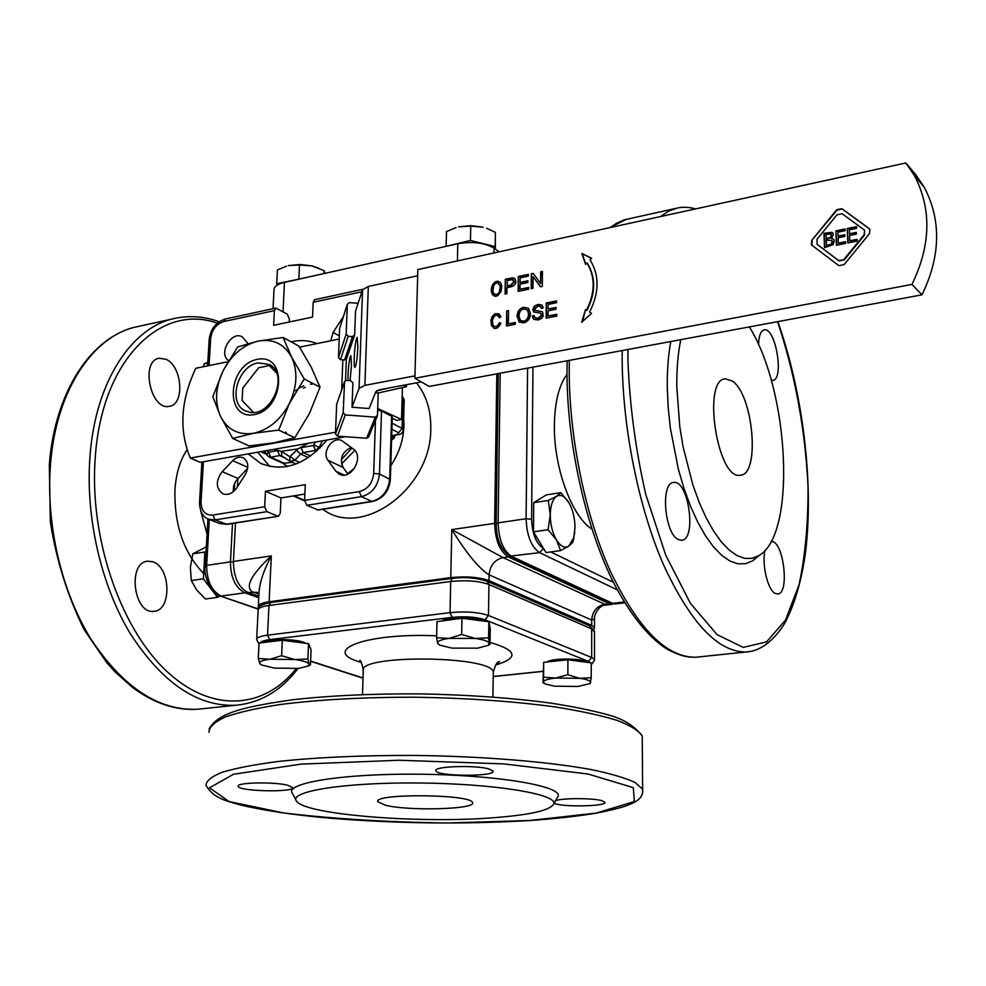 <?xml version="1.0" encoding="UTF-8"?>
<svg xmlns="http://www.w3.org/2000/svg" width="986" height="986" viewBox="0 0 986 986"><rect width="100%" height="100%" fill="white"/><g stroke="black" fill="none" stroke-linecap="round" stroke-linejoin="round"><path stroke-width="1.48" d="M258.159 362.86L269.585 364.549C289.021 374.138 272.062 416.351 250.308 412.37L244.984 410.718C227.421 402.781 237.675 365.868 258.159 362.86M273.504 367.79L269.289 365.609L258.652 367.741L242.766 388.127L242.1 400.464L253.562 412.431M257.235 359.372C227.433 365.066 224.278 420.356 254.376 414.613C284.818 409.141 287.407 352.791 257.235 359.372M291.523 356.957C284.141 343.855 273.023 338.568 258.172 341.107C243.345 344.792 231.661 354.664 223.132 370.736C215.392 387.202 214.529 402.436 220.544 416.425C227.47 429.748 238.439 435.368 253.414 433.298C268.549 429.945 280.529 419.999 289.379 403.459C297.267 386.45 297.982 370.946 291.523 356.957L304.23 378.932L289.379 403.459L278.705 430.093L253.414 433.298L232.708 438.437L220.544 416.425L212.816 396.717L223.132 370.736L237.712 346.912L258.172 341.107L283.13 337.483L291.523 356.957M278.705 430.093L294.777 437.772L273.874 442.837L249.088 445.918L232.708 438.437M294.777 437.772L309.444 413.479L320.019 387.178L304.23 378.932M320.019 387.178L311.428 367.568L298.931 346.086L283.13 337.483M339.196 339.061L299.596 347.134M228.025 361.714L195.795 368.283C180.648 400.353 178.823 430.266 190.31 458.046L335.56 432.201M345.605 436.724L200.257 462.323L190.31 458.046M308.162 443.318L298.08 448.876L281.33 451.317L273.64 449.394M347.331 304.144L339.603 328.634L338.469 357.561L340.453 359.668L344.57 359.989L346.678 358.485M417.67 275.747L368.32 286.445L362.565 289.785L355.539 311.021L354.664 334.809L352.47 336.62L348.231 336.275L346.172 334.106L347.306 304.378L349.5 302.591L358.091 303.318M403.52 385.255L406.454 386.672L378.217 392.97L377.49 415.266L375.284 417.152L345.26 414.909L343.19 412.715L344.57 381.446L346.567 380.399L350.843 380.732L352.902 382.913L352.014 407.243L369.146 408.537L375.851 391.664L379.758 389.704L421.318 381.915M344.373 381.989L336.645 404.383L335.486 434L337.495 436.132L366.607 438.24L368.702 436.773M378.217 392.97L375.42 392.761M377.712 408.537L401.512 419.432L396.914 420.418L392.231 418.286M402.436 387.572L401.512 419.432M376.738 390.739L389.359 387.905M406.503 384.7L406.454 386.672M352.014 407.243L359.052 388.324L364.882 385.353L414.958 375.863M354.196 357.598C354.837 345.926 355.823 339.172 357.166 337.323L357.856 347.146C357.215 358.879 356.229 365.658 354.898 367.47C354.245 367.051 354.011 363.76 354.196 357.598M347.959 380.51L348.021 375.272C348.637 363.945 349.574 357.4 350.843 355.626L351.497 365.325L350.042 380.67M414.884 378.267L417.842 269.572L905.875 162.961L914.416 175.607C931.77 208.896 930.957 245.169 911.964 284.412L414.884 378.267L429.23 386.413L921.972 294.839C940.718 256.089 941.47 220.211 924.239 187.229L915.772 174.695L905.875 162.961M546.145 318.158L546.256 302.998L556.609 300.903L556.597 302.702L548.13 304.403L548.105 309.037L556.03 307.447L556.03 309.234L548.093 310.824L548.056 315.988L556.856 314.238L556.856 316.038L546.145 318.158M532.23 316.05L534.005 315.545L534.942 317.665L538.183 318.195L541.745 314.916L540.082 313.117L533.796 311.933L532.822 309.604L534.215 306.326L537.863 304.428L541.992 305.068L543.175 307.866L541.376 308.384L540.574 306.523L537.925 306.178L534.634 309.099L535.127 310.307L542.522 311.859L543.274 315.939L541.659 318.33L538.257 319.969L533.648 319.328L532.23 316.05L534.067 315.964M505.091 294.099L505.288 279.235L512.646 277.83L514.754 278.422L515.863 281.306C516.048 284.017 514.298 285.891 510.588 286.914L507.014 287.666L506.927 293.717L505.091 294.099M811.761 240.337L836.683 209.735L841.884 208.65L869.196 228.592L869.898 229.344L869.418 233.707L844.102 264.63L838.852 265.653L811.367 244.824L811.761 240.337L837.04 210.117L842.241 209.02L869.751 229.134M581.691 322.274L585.524 309.604L586.46 310.183C595.273 292.645 595.433 276.906 586.941 262.942L585.561 264.347L581.789 253.439L591.575 258.246L590.01 259.823C599.574 275.217 599.426 292.632 589.542 312.069L591.575 313.314L581.691 322.274M501.11 291.486L497.733 295.775L495.145 296.305L492.507 294.678L491.324 291.486L491.373 288.159L492.667 284.461L495.354 281.725L497.942 281.183L500.605 282.797L501.8 285.977L501.11 291.486M518.143 291.388L518.316 276.487L528.459 274.354L528.434 276.117L520.14 277.855L520.09 282.415L527.867 280.788L527.855 282.551L520.078 284.165L520.016 289.243L528.644 287.456L528.632 289.218L518.143 291.388M531.195 288.701L531.331 273.751L533.241 273.344L540.574 283.537L540.661 271.779L542.448 271.396L542.337 286.384L540.414 286.79L533.081 276.585L532.97 288.331L531.195 288.701M499.951 325.257L497.227 328.005L494.639 328.523L491.41 325.54L490.88 320.24L492.174 316.518L494.861 313.794L498.817 313.758L500.925 316.716L499.606 317.775L497.104 314.99L494.368 316.013L492.371 320.204L492.79 324.628L494.208 326.489L496.944 326.403L499.545 322.595L500.839 323.125L499.951 325.257M506.496 326.009L506.693 310.997L508.542 310.627L508.369 323.864L515.284 322.496L515.259 324.271L506.496 326.009M516.997 316.605C517.33 311.403 519.597 308.298 523.812 307.275L528.434 308.236L530.493 313.733C530.098 318.774 527.818 321.818 523.652 322.866L519.104 321.929L517.453 316.913C517.773 311.712 520.053 308.606 524.269 307.583L528.336 308.15M546.601 318.071L546.256 302.998M548.056 315.988L556.856 314.633M548.105 309.037L556.03 307.842M546.7 303.306L556.609 301.309M533.648 319.328L532.686 316.358M535.213 310.38L542.51 311.859M541.77 308.273L540.648 306.597M534.239 312.229L533.303 309.419L535.065 306.252L538.307 304.748L541.992 305.068M535.336 317.936L538.627 318.503L542.189 315.224L541.289 313.659M505.547 294.001L505.288 279.235M505.744 279.556L514.815 278.471M507.038 285.903L510.625 285.151L513.952 281.762L512.387 279.63L507.1 280.603L507.482 286.223L511.081 285.472L514.409 282.07L513.386 280.073M811.86 245.329L812.119 240.695M817.074 244.318L839.012 260.883L844.25 259.848L864.475 235.149L864.451 230.194M843.893 259.491L864.118 234.779L864.599 230.404L863.909 229.676L842.143 213.74L836.941 214.825L816.975 239.327L817.16 244.38L838.655 260.538L844.25 259.848M582.418 321.609L585.524 309.604M589.542 312.069L591.551 313.351M585.795 264.1L582.221 253.772L591.501 258.32M585.955 309.924L586.892 310.491C595.704 292.965 595.864 277.226 587.373 263.274L586.941 262.942M493.974 295.899L491.78 291.794L492.47 286.31L495.822 282.033L499.606 281.897M494.689 294.296L497.881 294.494L500.21 291.449L500.284 285.299L497.585 282.896L495.711 283.29L493.887 285.176L492.815 290.919L493.764 293.434L495.539 294.58L497.425 294.185L499.236 292.312L500.296 286.544L498.423 283.192M518.599 291.301L518.316 276.487M520.016 289.243L528.644 287.863M520.09 282.415L527.867 281.195M518.759 276.807L528.459 274.761M531.639 288.602L531.331 273.751M540.611 286.753L533.081 276.585M540.574 283.537L541.104 272.099L542.448 271.816M531.774 274.071L533.5 273.701M494.208 326.489L497.4 326.699L500.001 322.89L500.789 323.223M499.84 317.591L497.918 315.286M493.518 328.104L491.299 323.913L491.989 318.379L495.329 314.09L499.064 313.979M506.952 325.922L506.693 310.997M508.369 323.864L515.271 322.89M507.149 311.305L508.542 311.021M519.671 322.323L517.453 316.913M520.978 320.82L524.121 321.448C527.128 320.77 528.755 318.416 529.014 314.411L527.461 309.961L523.812 308.975C520.891 309.419 519.265 311.835 518.919 316.247L520.485 320.487L523.665 321.153C526.672 320.462 528.311 318.108 528.558 314.103L527.461 309.961M834.304 241.225L832.899 244.787L824.493 247.659L823.963 233.325L831.728 232.314L832.899 233.09L833.355 234.643L831.408 238.205L833.737 239.376L834.304 241.225M836.424 245.255L835.869 230.872L845.101 228.974L845.162 230.675L837.89 232.166L838.038 236.11L844.829 234.717L844.903 236.418L838.112 237.811L838.31 243.148L845.606 241.669L845.68 243.382L836.424 245.255M847.837 242.938L847.257 228.53L856.538 226.632L856.612 228.333L849.291 229.837L849.451 233.781L856.279 232.388L856.353 234.089L849.525 235.481L849.747 240.831L857.08 239.351L857.142 241.065L847.837 242.938M848.182 242.876L847.257 228.53M849.747 240.831L857.093 239.783M849.451 233.781L856.304 232.819M847.615 228.9L856.563 227.063M836.757 245.181L835.869 230.872M838.31 243.148L845.618 242.1M838.038 236.11L844.854 235.149M836.227 231.242L845.113 229.418M831.408 238.205L833.638 239.228M824.838 247.585L824.333 233.682L832.862 233.053M826.132 238.735L830.569 237.355L831.321 235.334L830.52 233.99L825.972 234.545L826.49 239.093L830.939 237.712L831.691 235.691L831.099 234.446M831.642 244.392L831.901 240.313L826.182 240.325L826.749 245.995L831.642 244.392L832.628 242.075L831.925 240.362M826.379 245.637L831.284 244.035M921.972 294.839L911.964 284.412M276.672 373.078L269.289 365.609M269.03 456.962L283.007 463.334L292.263 462.311M305.278 387.325L303.331 388.25M312.328 384.133L310.491 384.207M303.774 385.822L299.645 387.855M298.82 388.361L295.48 390.813M285.706 431.954L286.482 433.137M286.347 466.649L285.311 465.121M354.541 468.288L347.577 473.699M289.218 322.015L289.366 319.02L287.246 314.115L275.834 308.076L274.367 310.639L273.64 325.306L312.537 317.073L313.178 302.258L361.911 291.757M226.977 524.342L278.459 516.257L280.246 513.287L280.973 497.93L304.871 494.048M247.671 468.264L235.937 480.872L233.707 485.728L233.115 491.878M351.164 447.459C342.154 451.834 339.443 458.478 343.042 467.389L347.848 474.081M257.728 452.204L269.844 466.489M375.444 420.467L373.706 473.428C372.523 483.226 367.716 489.29 359.249 491.607L304.6 500.37L305.278 484.693L265.456 491.25L264.692 506.755L212.853 515.062C205.187 515.37 201.243 510.958 201.033 501.849L199.505 502.675C199.948 511.734 202.931 517.231 208.453 519.141L215.108 519.881L212.853 515.062M326.97 440.002C305.993 464.702 283.882 472.479 260.612 463.346L248.225 453.88M291.08 341.809C300.286 339.763 308.938 340.355 317.011 343.584M330.741 340.786L333.108 332.442L343.301 316.826M335.782 471.172L327.993 460.277C321.3 451.958 333.293 435.344 342.056 440.816L353.308 449.037C364.771 456.555 350.917 480.983 339.11 474.069L335.782 471.172L344.077 475.042M232.708 460.672C236.184 457.307 239.709 456.358 243.271 457.824C248.423 461.473 249.138 466.982 245.391 474.352L236.899 487.676C232.721 493.493 228.012 495.527 222.799 493.764C215.737 488.316 215.54 480.934 222.183 471.641L232.708 460.672L247.769 467.315M228.678 360.63L228.419 360.432C217.881 353.481 231.87 330.039 242.42 337.002L247.979 343.596M294.05 495.81L304.6 500.407L306.806 505.325L318.244 510.021M391.565 439.978L394.203 438.178L391.627 438.289M391.898 429.255L398.627 432.755L397.444 434.444L391.701 435.861M396.015 434.703L396.853 434.838M394.918 435.245L394.203 438.178L392.44 436.157M278.459 516.257L226.114 524.244L219.484 523.504L226.891 524.355L215.108 519.881L266.91 511.66L264.692 506.755M265.456 491.25L280.973 497.93M266.91 511.66L277.695 516.146M392.268 417.14L391.615 416.314L389.704 478.863C388.274 491.028 382.297 498.534 371.771 501.381L372.585 501.492M359.249 491.607L361.431 496.661C372.005 493.764 378.02 486.209 379.487 473.958L381.508 410.965L377.663 410.25M381.508 410.965L391.615 416.314M362.811 289.268L314.608 299.695L313.178 302.258M283.031 311.749L284.449 282.39L457.787 243.727L457.43 260.92M258.332 605.946L258.924 593.966C259.269 583.601 263.398 570.931 271.323 555.919L233.435 561.453L235.494 522.999M237.429 486.85L237.885 478.432M606.415 605.01L503.057 557.62L451.785 529.593L450.775 577.623L269.129 601.768L271.323 555.919C251.196 574.69 244.885 586.658 252.391 591.81L258.911 594.139M496.808 373.854L494.639 523.344L451.785 529.593C466.637 553.528 479.073 568.614 489.093 574.838L591.686 620.046L594.496 618.986L594.509 617.717M284.449 282.39C277.46 284.079 273.985 286.581 273.985 289.884L273.06 308.68M493.998 252.934L494.072 248.176C484.582 242.729 472.479 241.237 457.787 243.727M494.072 248.176L499.162 251.8M299.756 278.976L276.721 283.721L277.115 285.164M325.158 273.319L324.123 270.669L311.921 265.9L318.577 268.044M324 273.578L324.123 270.669M311.921 265.9L299.485 264.988L288.491 265.567L299.917 264.494L311.921 265.9M298.857 278.779L299.485 264.988M286.544 266.084L277.386 270.004L276.721 283.721M495.194 248.977L495.182 246.611L470.47 240.473L446.165 246.315M495.366 249.101L495.391 232.326L486.579 228.247M495.182 246.611L495.391 232.326M483.14 227.211L470.741 226.102L458.613 226.854L470.827 225.671L483.14 227.211M470.47 240.473L470.741 226.102M456.074 227.532L446.473 231.611L446.14 245.908M450.775 577.623C466.23 576.083 478.974 577.081 489.007 580.618L489.093 574.838C490.054 565.422 494.701 559.678 503.057 557.62L508.221 556.917C499.816 551.371 495.28 540.18 494.639 523.344M508.221 556.917L609.459 603.752L604.591 604.332C596.752 606.131 592.45 611.369 591.686 620.046L591.686 625.37L594.496 627.675L593.929 629.241M613.896 603.9L609.459 603.752M539.539 541.881L537.419 538.368M533.512 525.341L533.636 511.82M574.739 532.304L572.915 542.189L568.836 546.084L560.578 550.607L546.01 552.579L533.463 531.811L533.709 502.663L546.404 494.861L560.837 492.68L568.984 502.835L571.104 507.149M568.836 546.084L573.852 537.382L574.998 527.522C574.875 518.328 572.952 510.23 569.218 503.242L568.984 502.835C564.941 496.241 560.824 494.048 556.659 496.241C552.628 499.113 550.496 505.288 550.262 514.766C550.373 524.441 552.431 532.822 556.437 539.921C560.59 546.478 564.731 548.536 568.836 546.084M560.578 550.607L556.437 539.921L548.093 529.728L550.262 514.766L548.29 500.469L556.659 496.241L560.837 492.68M533.463 531.811L548.093 529.728M533.709 502.663L548.29 500.469M758.16 556.252L752.725 560.775L745.638 563.709L738.021 563.832L730.01 561.071L721.789 555.414L713.531 546.91L705.421 535.706L697.657 521.988L690.434 506.052L683.939 488.243L678.319 468.979L670.332 427.973L668.163 407.243L667.275 387.042C667.103 370.181 668.286 354.997 670.8 341.513M678.171 539.465C664.354 533.303 660.398 482.166 673.684 482.487C688.709 479.664 696.954 540.168 681.536 540.279L678.171 539.465M758.542 344.817C758.838 335.758 760.736 330.766 764.236 329.866C775.674 327.056 784.511 379.893 772.704 380.362L771.237 380.239M771.064 541.499C783.377 539.441 790.18 594.275 777.547 594.003L775.132 593.399C767.724 590.035 761.636 564.226 765.025 550.324M749.36 326.921C789.342 390.715 796.688 534.412 759.023 555.525L752.207 558.322L744.886 558.396L737.183 555.685L729.283 550.163L721.345 541.893L713.556 531.01L706.087 517.712L699.148 502.281L692.899 485.038L683.088 446.818L679.785 426.753L676.803 387.178C676.593 369.331 677.924 353.506 680.784 339.665M732.339 381.077C753.44 394.77 760.391 475.129 740.276 475.203C717.426 480.453 701.81 379.179 725.413 378.834L732.339 381.077M258.837 607.561L258.307 606.513C258.233 604.406 261.832 602.816 269.129 601.768M489.007 580.618L591.686 625.37M264.199 642.453C267.761 638.213 299.645 638.854 305.672 643.291M547.131 661.976C551.79 657.884 583.342 658.167 587.163 662.345M442.11 620.946C446.855 616.41 478.74 616.632 485.026 621.254M258.295 658.438L259.047 643.082L282.316 640.247L308.519 643.661L311.071 649.762L310.442 664.921L309.074 664.145C307.928 662.222 303.133 660.682 294.691 659.548L269.819 659.264C262.399 660.213 259.071 661.655 259.823 663.578L261.45 664.946L274.416 668.089L298.795 668.372L308.039 666.08L309.074 664.145L307.878 659.018L294.691 659.548L281.614 655.715L269.819 659.264L258.295 658.438L259.823 663.578L261.031 664.7M282.316 640.247L281.614 655.715M308.519 643.661L307.878 659.018M544.506 683.618L543.015 682.645L543.68 662.345L567.911 659.757L591.243 662.9L591.243 677.739L590.146 683.335M554.588 686.194L578.043 686.453L589.788 683.631L590.639 682.558C590.737 680.784 587.052 679.366 579.583 678.319L555.673 678.035C547.896 678.923 543.767 680.241 543.286 682.016L544.999 683.89L554.588 686.194M543.076 682.842L543.582 677.185L555.673 678.035L567.862 674.683L579.583 678.319L591.243 677.739M543.68 662.345L543.582 677.185M567.911 659.757L567.862 674.683M436.613 637.732L436.983 621.648L461.978 618.259L488.834 621.747L490.264 628.476L490.03 644.363L489.278 643.39C488.477 641.27 483.769 639.618 475.129 638.447L449.049 638.386C441.062 639.52 437.266 641.147 437.661 643.279L439.83 645.177L452.032 648.122L477.569 648.172L488.058 645.362L489.278 643.39L488.588 637.843L475.129 638.447L461.67 634.466L449.049 638.386L436.613 637.732L437.661 643.279L439.189 644.832M461.978 618.259L461.67 634.466M488.834 621.747L488.588 637.843M295.936 799.942L292.608 793.693C283.044 783.328 341.526 773.468 418.508 774.207C495.44 774.811 560.923 785.743 558.286 796.01L556.807 798.549M555.623 800.57C563.721 797.945 593.461 798.044 602.015 800.731L604.837 802.222C607.746 806.449 561.244 807.324 554.083 803.208M397.765 818.639L372.708 817.098M287.493 785.176L292.583 787.457C295.221 792.621 238.402 791.438 238.168 786.31C235.79 782.502 273.405 781.615 287.493 785.176M489.105 769.018L492.963 771.064C496.266 776.832 436.699 776.549 435.911 770.793C432.792 766.295 475.807 764.828 489.105 769.018M490.079 817.986C416.043 823.433 305.611 814.584 296.65 801.298C287.555 791.511 344.2 782.255 418.545 782.983C492.852 783.562 556.264 793.853 553.885 803.541C551.051 810.356 529.778 815.163 490.079 817.986M385.538 805.254L377.897 801.791C372.326 793.212 472.146 794.087 472.504 802.616C476.731 809.296 409.079 811.244 385.538 805.254M233.435 561.453C233.608 577.167 238.427 587.496 247.905 592.426L258.813 596.296M206.049 551.42L204.878 552.012L203.387 578.831L217.499 597.356L220.075 595.938M206.32 546.848L192.825 553.824L190.36 567.406L191.296 580.544L196.707 590.047L205.445 598.995L217.499 597.356M204.878 552.012L192.825 553.824M203.387 578.831L191.296 580.544M207.812 362.343L204.201 363.846L203.424 366.73M207.763 363.119L204.201 363.846M152.744 561.798C170.775 566.925 171.995 610.605 154.026 611.295C133.689 614.759 127.132 562.328 147.727 561.207L152.744 561.798M166.042 359.298C182.274 366.089 185.023 404.741 169.321 406.306C150.599 410.903 140.024 360.593 159.264 358.238L166.042 359.298M341.255 459.784L351.977 448.063L341.255 459.784M282.908 463.284L287.394 466.464M354.8 450.429L341.501 463.925M342.832 359.853L341.686 389.741M352.47 336.62L344.57 359.989M340.453 359.668L348.231 336.275M346.172 334.106L338.469 357.561M339.603 328.634L347.306 304.378M336.645 404.383L344.348 382.26M343.19 412.715L335.486 434M375.284 417.152L366.607 438.24M337.495 436.132L345.26 414.909M345.531 380.571L346.345 359.237M362.565 289.785L359.052 388.324M364.882 385.353L368.32 286.445M281.33 451.317L289.773 456.728L298.08 448.876M267.243 450.528L268.537 452.241L277.559 450.664M300.804 447.681L313.375 445.475L315.421 442.036M313.979 444.982L319.131 447.496L322.434 440.804M313.375 445.475L315.557 450.442L319.131 447.496L320.08 447.952M310.627 456.062L303.232 452.586L315.557 450.442L316.839 451.058M301.05 447.644L303.232 452.586L300.681 454.041L296.379 450.319M308.359 457.64L300.681 454.041L294.851 460.265L299.645 462.483M290.55 456.543L294.851 460.265L290.402 461.46M289.773 456.728L289.983 461.226M281.478 451.415L281.713 455.914L289.748 461.054M277.497 450.664L279.691 455.581L281.589 455.84M284.979 458.009L279.691 455.581L270.731 457.134L284.868 463.58M268.537 452.241L270.731 457.134L268.858 456.888L266.849 454.977L268.007 451.97M201.033 501.849L203.399 461.768M209.069 365.584L210.659 338.629C211.916 329.706 216.328 324.012 223.908 321.51L274.367 310.639M390.357 479.627L379.487 473.958L373.706 473.428M306.806 505.325L361.431 496.661L371.771 501.381L317.406 509.91M223.908 321.51L225.424 318.983C216.02 322.003 210.597 328.856 209.155 339.529M207.602 365.88L209.155 339.652L210.659 338.629M403.681 417.596L403.977 425.89C403.422 440.052 399.022 453.338 390.789 465.749M398.627 432.755L402.091 428.405L392.083 423.167M397.444 434.444L398.27 434.592M403.323 429.958L402.091 428.405L402.954 398.43L404.186 400.045M402.189 396.101L402.954 398.43L402.128 397.974M266.22 453.757L261.389 451.551M322.853 509.294C361.936 539.219 431.548 488.427 430.783 428.503C431.018 410.201 426.235 394.979 416.449 382.827M543.532 548.487L539.576 552.641L509.959 556.166C501.048 550.176 496.426 539.404 496.106 523.825L498.103 522.839L500.198 373.226M527.584 368.135L526.105 518.747L498.103 522.839C498.756 539.687 503.279 550.891 511.685 556.437L612.713 603.358L624.212 601.965M617.31 589.862L539.576 552.641C531.306 547.02 526.807 535.718 526.105 518.747L531.602 519.228L532.97 367.137M613.391 582.295L550.693 551.95M543.113 548.278C536.051 543.446 532.218 533.759 531.602 519.228M615.93 603.863L611.073 603.075L510.156 556.252M566.999 374.384C558.963 385.279 554.748 402.239 554.379 425.249C553.688 467.463 571.781 516.553 591.92 529.112M699.604 656.849L695.845 657.243C666.758 657.637 638.373 629.216 610.704 571.991C585.216 515.764 568.984 436.934 569.218 368.702L569.329 360.383M610.297 227.532L616.509 223.255L624.261 219.841L676.063 208.329M622.203 350.548L622.166 358.978C622.499 428.047 638.743 508.049 663.689 565.163C690.755 623.3 718.215 652.239 746.106 651.992L750.519 651.475M695.685 208.884C688.967 207.085 682.953 206.789 677.641 207.984L668.841 210.992L660.484 216.575M777.597 321.67C795.061 374.261 805.205 429.144 808.027 486.32C808.261 522.666 805.279 555.438 799.079 584.649L785.522 620.083L766.529 641.923L743.173 647.383L717.081 634.627L690.422 603.346L665.772 555.291L645.781 494.479C635.489 449.357 629.536 404.396 627.922 359.607L627.983 349.475M674.658 213.469L688.425 210.462M543.089 671.269L493.197 676.495M363.045 677.986L310.602 661.076M260.329 642.921C260.945 641.467 264.038 640.37 269.622 639.643L267.526 635.169C260.205 636.155 256.582 637.634 256.668 639.618L259.01 643.944M269.622 639.643L452.044 617.372L450.047 612.639L267.526 635.169L268.956 605.466L450.701 581.493C466.156 579.965 478.9 580.951 488.945 584.464L591.686 628.92L594.496 631.866M452.044 617.372C465.343 616.151 476.312 616.953 484.964 619.775L488.464 615.461C478.383 612.146 465.577 611.197 450.047 612.639L450.701 581.493L452.291 578.412C464.431 576.785 476.053 577.747 487.183 581.309L488.945 584.464L488.464 615.461L591.686 657.477L591.686 628.92L589.973 625.987L594.496 631.213L594.521 659.646L591.686 657.477L588.445 661.409L590.663 662.826M484.964 619.775L588.445 661.409M594.509 660.263L591.243 664.737M495.613 665.032C519.104 657.908 517.256 650.378 490.054 642.441M436.662 635.834C365.572 632.519 318.86 650.834 361.221 662.382M589.825 625.913L487.022 581.235M452.217 578.425L270.78 602.495L268.956 605.466C261.66 606.501 258.049 608.079 258.122 610.174L256.693 639.088M362.491 694.538L363.279 671.121C355.663 654.223 493.025 655.419 493.259 672.255L493.246 673.697M208.909 732.278C209.229 727.015 214.677 721.912 225.276 716.982C238.858 712.249 257.21 708.084 280.332 704.497C319.033 699.567 363.994 697.139 415.217 697.213C466.637 698.039 513.176 701.268 554.847 706.888C580.101 710.906 600.881 715.405 617.187 720.396C630.609 725.548 638.953 730.762 642.231 736.061L642.256 740.585M642.589 793.212L642.625 789.182L634.935 782.379C625.038 777.818 610.161 773.492 590.306 769.4C546.848 761.549 481.427 756.225 413.713 755.424C362.059 755.288 316.728 757.322 277.732 761.525C254.45 764.594 235.974 768.156 222.318 772.211C211.67 776.463 206.222 780.85 205.951 785.374C213.617 797.896 223.859 800.225 239.968 804.847C263.139 810.443 292.978 814.88 329.46 818.146C397.198 823.643 463.962 824.444 529.753 820.525C555.118 818.762 577.217 816.322 596.049 813.191C622.832 807.928 627.54 805.34 631.632 803.578C639.717 800.213 643.377 795.419 642.625 789.182L642.231 736.061C634.787 726.337 624.249 719.497 610.593 715.54C594.213 710.881 574.086 706.715 550.213 703.03C511.253 697.854 468.017 694.81 420.504 693.885C373.078 693.589 330.507 695.549 292.805 699.74C245.391 706.654 218.498 712.36 209.143 728.814M529.531 820.5L446.72 823.002C387.461 822.164 333.083 818.824 283.561 812.957L229.097 801.556L209.488 787.802L233.497 774.269L301.112 764.113L399.355 760.243L503.883 763.903L588.013 773.998L633.332 787.654L634.368 801.569L596.234 813.08L529.531 820.5M232.511 523.467L230.441 561.884L233.411 561.847M234.693 483.115L234.274 490.88M258.27 608.917L220.124 595.963C216.587 597.048 202.734 580.705 205.211 566.05L206.653 565.36L209.291 519.474M246.697 591.908L244.91 592.832L221.197 596.062C211.633 591.193 206.777 580.964 206.653 565.36L230.441 561.884C230.601 577.586 235.432 587.902 244.91 592.832L258.739 597.726M199.739 498.608L200.54 485.05M207.048 534.178L200.737 510.97M187.057 449.69C180.13 460.055 176.1 473.342 174.953 489.561C174.128 524.811 183.704 552.813 203.683 573.556M296.207 668.619C263.841 709.427 210.745 713.741 165.081 669.716C119.454 625.999 89.097 535.965 95.285 457.221C101.817 359.323 161.223 302.998 217.327 323.149M219.175 321.732C204.829 316.543 190.471 315.347 176.112 318.145C132.444 325.984 95.346 380.806 89.96 456.74C85.363 517.157 101.139 585.561 130.423 633.875C162.444 683.027 197.557 706.826 235.79 705.261C260.538 702.87 281.293 690.594 298.031 668.459M202.598 708.724L197.533 709.254C158.697 710.894 123.139 687.476 90.86 638.965C61.366 591.304 45.639 523.751 50.532 463.975C56.301 388.866 94.138 334.427 138.508 326.415L173.93 318.626M247.905 592.426L256.939 592.278M222.183 471.641L237.909 478.407M327.993 460.277L343.042 467.389M333.108 332.442L339.32 335.967M341.686 318.996L342.475 319.452M246.007 411.211L244.984 410.718M354.467 335.573L346.505 358.966M377.207 416.203L368.468 437.316M924.239 187.229L914.416 175.607M290.587 461.547L295.973 464.012M281.713 455.914L289.872 461.152M264.766 450.959L266.75 454.792M208.884 519.314L219.484 523.504M199.505 502.577L201.908 462.04M318.158 510.033L372.498 501.504C383.123 498.694 389.088 491.348 390.37 479.479L392.268 416.992M225.424 318.983L275.834 308.076M293.273 495.933L304.6 500.863M396.791 434.851L398.208 434.604C400.957 434.604 402.67 432.953 403.336 429.674L404.186 399.749L402.189 396.002M392.44 435.849L391.861 436.638L396.692 434.851M266.553 454.398L260.624 451.687M498.263 373.583L496.118 523.689M624.73 602.803L615.523 603.913L611.258 603.161M573.852 537.382L573.63 539.194M626.27 219.274L609.582 227.692M567.135 360.79L566.999 370.095C566.703 443.614 585.894 528.915 614.857 585.179C632.063 617.211 649.811 638.731 668.089 649.762C682.632 656.886 687.895 657.255 695.845 657.243L746.106 651.992C756.225 651.598 770.349 645.608 784.215 624.187C794.371 605.478 801.482 581.493 805.525 552.246C814.017 483.374 803.035 393.192 777.855 321.621M759.023 555.525L752.725 560.775M543.089 671.355L493.197 676.593M363.033 678.195L310.59 661.298M308.039 666.08L310.048 665.106M589.788 683.631L590.404 683.298M488.058 645.362L489.759 644.499M258.147 609.607C256.865 606.895 261.08 604.529 270.78 602.495M363.316 669.814C361.825 663.221 360.642 660.078 359.779 660.398M492.901 696.991L493.259 672.255C495.305 664.823 497.375 661.273 499.495 661.618L497.129 663.159M553.885 803.541L558.286 796.01M377.897 801.791L377.909 801.125M207.935 518.919L205.211 565.964M220.124 595.963L258.221 609.163M138.508 326.415C92.807 334.87 55.056 389.914 49.3 464.689L50.348 521.951C56.559 560.972 67.886 596.961 84.315 629.931L106.771 662.703L115.091 671.947L132.617 687.55C154.149 703.388 175.791 710.623 197.533 709.254L235.79 705.261M256.964 592.29L258.924 594.028M594.496 627.675L594.496 618.986C593.831 616.484 597.75 604.899 606.341 605.022L612.281 604.307M260.612 463.346L262.831 464.344"/></g></svg>
